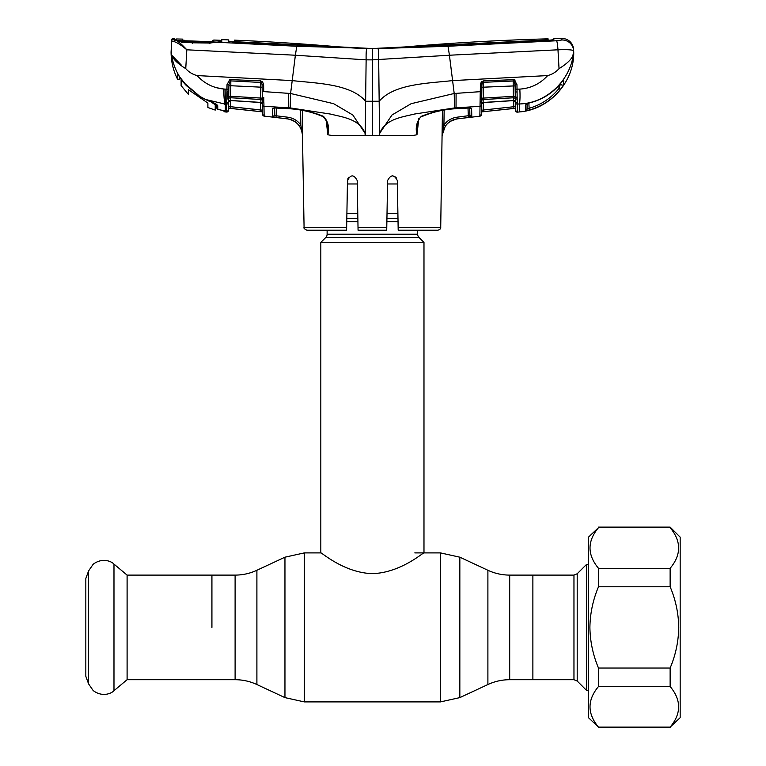 <?xml version="1.0" encoding="UTF-8"?>
<svg xmlns="http://www.w3.org/2000/svg" width="766" height="766" viewBox="0 0 766 766"><rect width="100%" height="100%" fill="white"/><g stroke="black" fill="none" stroke-linecap="round" stroke-linejoin="round"><path stroke-width="1.15" d="M211.923 627.402L211.923 575.103L211.923 627.402M509.696 575.103L573.964 575.103L573.964 679.701L532.877 679.701L532.877 575.103L532.877 679.701L509.696 679.701L509.696 575.103C502.075 575.084 494.807 573.475 487.894 570.268L459.839 557.188L440.469 552.899L414.808 552.899M417.671 230.221L417.671 234.233L327.12 234.233L327.12 230.221M417.671 234.233A4.586 4.586 0 0 0 419.021 237.479L325.78 237.479A4.586 4.586 0 0 0 327.12 234.233M419.021 237.479L423.981 242.439L423.981 552.899C423.684 551.98 400.944 572.844 372.381 573.638C343.819 572.834 321.117 551.97 320.82 552.899L304.332 552.899L284.952 557.188L284.952 697.615L256.897 684.536L256.897 570.268L284.952 557.188M325.78 237.479L320.82 242.439L320.82 552.899M423.981 242.439L320.82 242.439M397.899 213.417L387.022 213.417M357.779 213.417L346.902 213.417M397.382 183.974L387.529 183.974M357.262 183.974L347.41 183.974M573.964 575.103L577.2 573.763L586.603 564.36L586.603 690.444L588.47 690.444M127.099 575.103L127.099 679.701L113.981 690.702L113.981 564.102L127.099 575.103L235.105 575.103L235.105 679.701L127.099 679.701M88.588 683.904L88.588 570.909L85.83 578.483L85.83 676.33L88.588 683.904L93.174 690.549C102.117 697.366 111.319 693.642 113.981 690.702M386.725 230.221L358.067 230.221L358.019 227.406L386.773 227.406L386.725 230.221L387.596 180.556C390.88 174.351 394.126 174.351 397.324 180.556L398.138 227.406L440.718 227.406L442.442 110.409M418.629 120.099L416.972 134.768L411.984 135.659L379.582 135.659L378.672 59.853C378.758 53.045 378.519 49.292 377.935 48.612L296.787 46.266L217.755 42.283A1.724 1.12 -93.7 0 0 217.573 42.274L217.573 42.274A1.724 1.12 -93.7 0 0 217.352 42.322M469.711 106.972L480.014 106.33L480.253 91.671L454.2 93.49L449.431 55.229L557.974 49.8L559.036 68.634C555.953 72.109 552.162 74.426 547.671 75.575L452.591 80.602C427.773 83.389 394.241 83.781 379.16 101.256L372.4 101.265L372.4 135.659L379.582 135.659L379.792 133.14C385.308 118.969 402.083 117.15 414.282 114.077L454.592 107.91L480.014 106.33L479.928 112.066M440.718 227.406C440.977 228.594 440.019 229.532 437.855 230.221L398.186 230.221L398.138 227.406M397.497 190.485L397.324 180.556M396.146 177.463L392.46 175.778L395.84 177.147M348.932 177.166L347.477 180.556C350.665 174.351 353.911 174.351 357.205 180.556L358.019 227.406M357.463 195.579L357.205 180.556M347.888 178.669L347.304 190.485M346.653 227.406L346.605 230.221L306.946 230.221C304.466 229.015 303.508 228.076 304.073 227.406L346.653 227.406L347.477 180.556M418.696 118.73L416.685 126.476L416.943 134.778C415.229 127.453 416.694 121.306 421.338 116.336C432.436 111.826 444.021 109.241 456.086 108.571L468.514 107.7L471.617 108.638L471.779 116.623M471.741 114.871L471.617 108.638A1.724 1.618 -1 0 1 469.884 107.719M471.597 117.045L469.893 117.313L471.597 117.045L469.864 115.302L468.916 115.647L469.893 117.313L468.352 117.504L469.893 117.313M480.1 102.903A1.724 1.254 1 0 0 481.613 101.677L481.383 114.507A1.724 1.724 0 0 1 479.861 116.183L457.369 118.854C452.313 119.534 448.292 121.928 445.324 126.036L442.039 135.659L443.916 125.088C447.181 120.568 451.595 117.935 457.158 117.179L468.916 115.647M468.007 107.853L468.352 117.504L457.369 118.854L457.158 117.179M450.149 121.411L456.479 118.989M442.317 135.659C443.169 126.323 448.187 120.741 457.379 118.893M372.4 135.659L365.21 135.659L366.129 59.853L372.4 59.872L372.4 101.265L365.641 101.256C350.56 83.781 317.019 83.389 292.21 80.602L295.379 55.238L366.129 59.853C366.004 53.323 366.253 49.579 366.857 48.612M290.199 107.91L290.592 93.49L292.21 80.602L197.121 75.575C204.35 83.532 213.274 88.013 223.892 89.028L226.947 89.22L227.023 84.662L229.771 79.597L260.469 80.861L262.652 81.943L263.619 84.834L263.734 91.614L290.592 93.49L333.65 103.697L352.81 114.996L364.999 133.14C359.493 118.969 342.718 117.15 330.51 114.077L290.199 107.91L263.983 106.282L264.126 116.097L287.422 118.893L273.835 117.179M288.849 108.581L288.772 108.705C300.827 109.347 312.375 112.047 323.396 116.786L323.463 116.336C328.107 121.306 329.562 127.453 327.848 134.778L332.808 135.659L365.21 135.659L364.999 133.14M217.008 42.322L209.874 42.867L187.163 42.245L181.915 41.881L175.816 40.138A1.724 1.542 102.4 0 0 175.519 40.1L174.37 39.679L174.409 38.319A2435.803 2435.803 0 0 0 173.461 38.3L173.432 39.42L175.376 40.091C178.334 41.393 182.145 44.629 186.818 49.8L295.36 55.229L296.787 46.266M295.36 55.229L294.479 62.429M452.246 77.845L449.412 55.238L372.4 59.872L372.4 48.536L447.296 45.567L547.642 40.416L553.828 39.669L553.885 38.673A2435.803 2435.803 0 0 1 561.88 38.482L561.794 39.985L556.566 40.751L448.005 46.266L377.935 48.612M548.092 38.827L548.035 39.851L547.039 39.966L372.4 48.536A327.139 327.139 0 0 0 401.049 47.281A2435.803 2435.803 0 0 1 548.092 38.827L548.121 40.397M548.044 40.397L548.035 39.861M548.035 39.851L547.039 40.445M209.884 43.719L209.855 43.049L221.795 41.508L221.786 39.631A2435.803 2435.803 0 0 1 228.747 39.909L228.766 41.335L234.99 42.254L372.4 48.536L235.564 41.718L234.559 41.575L234.54 40.148L234.511 41.871L228.775 41.632L228.747 40.368M234.501 42.235L234.54 40.148A2435.803 2435.803 0 0 1 343.743 47.281A327.139 327.139 0 0 0 372.4 48.536M234.549 42.226L234.559 41.575L235.564 42.283M561.88 38.482L561.794 39.985A11.461 11.423 177 0 1 573.648 50.805L573.571 49.35A11.461 11.461 0 0 0 561.88 38.482M221.795 41.508L220.235 42.36L220.244 40.569M220.235 40.493L219.66 41.488M216.874 106.129L216.931 108.284L216.845 104.683L217.726 105.746L217.803 109.366L217.726 105.746C216.299 103.898 212.335 101.83 205.843 99.542L224.352 103.908L225.319 105.143L225.108 103.946C224.17 100.844 223.768 95.874 223.892 89.028L216.577 87.736M366.253 51.657L366.34 50.68M378.643 53.62L378.557 52.011M547.671 75.575C540.126 83.829 530.848 88.339 519.827 89.105C520.181 95.415 520.057 100.375 519.472 103.956L519.472 111.932C549.404 109.634 574.385 82.039 573.715 52.031L573.571 49.35M572.221 60.102L573.648 50.805C572.815 49.8 567.587 49.464 557.974 49.8A11.461 1.082 -92.9 0 0 556.566 40.751M449.431 55.229L448.005 46.266M192.611 43.375L192.467 42.8L181.666 42.13L175.376 40.091A1.724 1.513 101.5 0 0 173.815 41.517L171.661 41.048L171.718 39.928L171.077 52.031C171.115 61.692 173.308 70.826 177.674 79.444L177.789 74.493L185.066 83.753L199.869 96.411L205.843 99.542L199.869 96.411M209.855 43.049L192.467 42.8M182.136 42.724L181.666 42.13L182.136 42.724M176.525 40.33L175.864 39.181L175.797 40.531M173.461 38.3A1.724 1.724 0 0 0 171.718 39.928M173.432 39.42A1.724 1.714 -177 0 0 171.661 41.048L171.498 54.999L181.111 64.861M180.144 77.615A1.149 0.575 -35.4 0 1 180.096 77.567A1.149 0.575 -35.4 0 1 180.067 77.51C175.701 70.577 172.848 63.08 171.498 54.999C173.327 59.403 178.076 63.951 185.755 68.634L186.818 49.8C181.59 45.328 177.262 42.57 173.815 41.517M454.592 107.91L454.2 93.49L411.141 103.697L391.981 114.996L379.792 133.14M417.527 124.561L416.972 134.768M417.518 124.676C416.972 124.714 419.155 117.246 421.396 116.786L421.338 116.336M455.942 108.581L470.171 107.977L469.721 107.058L469.864 115.302A1.724 1.714 -1 0 0 471.779 116.978M444.156 110.112L443.916 125.088L445.324 126.036M481.383 114.402L479.861 116.078L480.014 106.33A1.724 1.599 1 0 0 481.555 104.77M480.263 90.982L480.186 97.521A1.724 0.709 1 0 0 481.69 96.842L481.67 98.249M480.588 83.35L480.253 91.671L481.785 91.575L481.69 96.842L481.9 84.777L480.368 84.873L481.326 81.991L483.528 80.899L514.235 79.635L516.964 84.7L517.261 104.09L519.472 103.956C546.024 103.362 569.521 81.292 573.294 54.999C571.474 59.403 566.716 63.951 559.036 68.634M480.177 101.591A1.724 1.111 6.9 0 0 481.651 100.786L481.565 104.042A1.724 1.609 1 0 1 483.116 102.481L481.565 104.281L481.46 110.294L481.565 104.042M480.215 98.986A1.724 0.871 -4.2 0 0 481.699 98.182L481.651 100.786A1.724 1.57 1 0 1 483.174 99.542L483.116 102.481L513.488 100.509L513.44 97.78L483.174 99.542L483.202 98.105L513.373 96.344L513.163 80.937L483.49 82.316L513.163 81.004A1.724 1.57 -1 0 1 513.68 81.033L515.068 84.834M480.253 91.671L469.462 92.408M274.429 107.69A1.724 1.618 -179 0 1 272.696 108.6L272.677 109.193M272.591 113.78L272.581 114.412M274.582 107.834L274.448 115.254L274.582 107.834M302.57 134.749L301.115 128.966L299.449 126.026C296.471 121.928 292.468 119.544 287.422 118.864L287.422 118.864C296.605 120.741 301.622 126.323 302.474 135.659L302.618 128.334L301.115 128.966M327.274 124.599L327.829 134.768L326.163 120.099M302.331 110.409L302.618 128.334M276.296 107.824L276.162 115.781L287.633 117.188C293.177 117.935 297.581 120.568 300.856 125.069L302.618 135.659M299.449 126.026L300.856 125.069L300.617 110.112M275.856 107.786L288.772 108.705L274.142 107.949L274.592 107.02L274.448 115.254L276.162 115.781L275.961 117.457M274.496 115.302L272.524 116.93L272.696 108.6L275.798 107.661M274.448 115.254A1.724 1.714 -179 0 1 272.524 116.93L272.619 116.978M288.705 93.337L288.705 108.571C300.77 109.241 312.356 111.826 323.463 116.336M225.108 103.946L224.352 103.908M263.619 84.834L262.087 84.739L261.599 82.891A1.724 1.551 -1 0 0 260.507 82.422L230.825 80.899L260.507 82.422L260.593 87.152L230.796 85.735L230.614 96.296L260.785 98.058L260.593 87.152L262.125 87.247M263.772 98.938L263.81 101.543A1.724 1.111 173.1 0 1 262.336 100.739L262.298 98.134A1.724 0.871 -175.8 0 0 263.772 98.938L263.801 97.464A1.724 0.709 179 0 1 262.298 96.784L262.087 84.739M263.81 101.543L263.897 102.855A1.724 1.254 179 0 1 262.384 101.639L262.336 100.739A1.724 1.57 -1 0 0 260.813 99.494L230.547 97.742L230.499 100.451L260.871 102.424L260.785 98.058L262.298 98.134L262.202 91.518L262.298 96.784M263.897 102.855L264.126 116.097L262.604 114.421A1.724 1.724 0 0 0 264.126 116.097M262.432 104.722L262.604 114.306L262.432 104.722A1.724 1.599 -1 0 0 263.983 106.282M262.202 91.518L274.85 92.37M262.422 103.822L262.422 103.994A1.724 1.609 -1 0 0 260.871 102.424L262.422 104.214L262.556 111.826L262.527 110.218L260.804 109.94L230.26 106.666L230.087 108.341L260.612 111.616L228.507 108.217L262.556 111.874M262.384 101.639L262.393 102.548M230.288 104.875L230.365 100.547L230.26 106.666L262.527 110.218M228.546 106.206L228.622 102.041A1.724 1.618 1 0 1 230.499 100.451L228.613 102.232L228.546 106.206L230.26 106.666M260.804 109.94L260.679 102.529L260.612 111.616L262.556 111.826M228.929 84.423L228.469 110.381A1.724 1.724 0 0 1 226.583 112.056L226.736 104.042L225.328 103.956L225.108 89.115M228.67 98.986L228.632 101.045A1.724 1.465 1 0 1 226.736 102.472L226.889 92.054L228.795 91.671M228.843 89.124L226.947 89.22L227.186 97.167A1.724 0.871 -14.4 0 0 228.91 96.334L230.614 96.296L230.547 97.742A1.724 1.589 1 0 0 228.881 98.555A1.724 1.111 18.1 0 1 227.167 98.881M262.652 81.943L261.599 82.891L260.497 82.278L260.469 80.861M230.786 79.472L230.825 80.899M229.771 79.597L230.317 80.995A1.724 1.57 1 0 1 230.825 80.966L230.796 85.735L228.9 85.84M228.919 84.681L230.317 80.995M227.023 84.662L228.919 84.557M228.479 110.266L226.583 111.951L226.736 102.472M225.328 103.956L225.328 111.932L226.583 112.056M225.328 111.826L225.06 111.127L225.108 111.913A1.724 1.724 -1 0 1 223.624 110.639M217.726 105.746L216.845 104.683L216.931 108.284A1.149 1.139 -1.4 0 0 217.803 109.366L224.381 110.859M224.266 110.811A1.724 1.714 -1 0 0 225.06 111.127M217.803 109.366L221.498 110.17M199.859 96.449L185.066 83.753M185.046 83.781L181.59 79.52M179.876 77.251L179.857 78.323L180.096 77.567L177.789 74.493L177.683 78.821L177.674 79.444L179.838 78.936L179.857 78.323A1.149 1.139 -178.9 0 1 177.683 78.821M185.755 68.634C188.838 72.109 192.63 74.426 197.121 75.575M527.018 103.697L525.763 104.741L529.67 102.807C542.031 99.752 552.324 93.337 560.549 83.542L563.173 80.392M561.756 87.621L560.329 89.517C552.123 99.628 541.753 106.464 529.229 110.036L525.687 110.744L525.763 104.741L525.687 110.744A1.724 1.714 1 0 0 527.037 109.098L528.77 108.408C540.94 104.942 551.013 98.297 558.988 88.473L560.616 83.446L558.988 88.473L558.931 85.438M563.106 80.478A1.724 1.695 -1 0 0 563.69 79.951L563.776 84.346A1.724 1.704 -1 0 1 560.616 83.475M525.763 104.741A1.724 1.647 1 0 0 527.037 103.688M526.845 103.965L527.142 103.151L526.845 103.956L529.67 102.807M527.142 103.151L527.037 109.098M527.037 109.069L527.065 107.412M528.866 103.094L529.229 110.036M563.125 80.43L560.549 83.542M560.329 89.517L558.988 88.473M519.827 89.105L515.145 89.172L514.982 79.97M483.528 80.899L483.49 82.316M513.201 79.501L513.163 80.937M516.964 84.7L515.068 84.595M483.308 102.587L483.183 110.026L513.727 106.733L515.441 106.263L515.317 99.044L515.518 110.352L515.192 91.719L517.098 92.102M515.269 96.593L515.145 89.172M516.82 98.929A1.724 1.111 -18 0 1 515.116 98.603A1.724 1.589 -1 0 0 513.44 97.78L513.373 96.344L515.078 96.382A1.724 0.871 14.3 0 0 516.811 97.215M514.235 79.635L513.68 81.033M517.356 109.634L517.261 104.09L517.404 112.142L515.518 110.457A1.724 1.724 0 0 0 517.404 112.142L519.472 111.932M515.374 102.5A1.724 1.628 -1 0 0 517.261 104.09L519.472 103.956M515.317 99.044L515.355 101.093A1.724 1.465 -1 0 0 517.251 102.52M515.374 102.089A1.724 1.618 -1 0 0 513.488 100.509L515.374 102.28M513.421 79.501L513.45 81.004M513.718 96.334L513.747 97.78M480.598 83.341L481.967 81.426L481.862 87.286L483.394 87.19L483.202 98.105L481.699 98.182L481.69 96.842M515.087 85.878L483.394 87.19L483.49 82.46A1.724 1.551 1 0 0 482.389 82.939L481.9 84.777M481.431 111.913L515.48 108.303L515.441 106.263L515.48 108.245L481.431 111.913M481.46 110.294L483.183 110.026L483.375 111.702L515.48 108.303M483.183 110.026L513.727 106.733L513.622 100.595L513.9 108.418M207.883 103.075L207.883 107.508L207.883 103.075L188.446 89.708L188.446 93.778M209.625 42.772L217.678 42.14L178.219 40.684L186.176 41.891L209.635 42.858M178.219 40.684L176.573 40.339M216.615 104.578L216.309 105.315L216.615 104.578L215.227 103.63L215.227 104.779L215.227 103.63L215.227 104.779L210.21 101.361M219.459 42.101L218.53 42.197M213.8 40.11L213.791 40.043A2435.803 2435.803 0 0 1 219.641 40.263L219.651 41.757M216.309 105.315L215.227 107.719M215.227 107.862L215.227 104.779L215.227 110.093L216.845 104.818M186.349 85.275L181.111 80.057L181.111 78.936L181.111 85.61L188.446 94.409M176.525 40.253L176.553 38.97A2435.803 2435.803 0 0 1 182.442 39.104L182.432 39.162M212.23 42.446L212.239 40.904L213.791 40.043L213.781 41.584L210.583 41.718L185.458 40.799L182.432 40.483L182.442 39.104M185.468 40.79L213.101 41.718A1.724 1.714 4.3 0 1 213.781 41.584M183.122 40.646A1.724 1.714 175.7 0 0 182.432 40.483M184.347 40.751L183.888 39.966L183.878 41.335M211.751 41.737L212.239 40.904M207.883 107.508L215.227 110.093M200.386 96.976L183.639 82.575L186.349 85.591L200.386 96.976L210.21 101.706M181.111 85.61L181.111 80.057M588.47 537.138L588.47 717.675L598.495 727.135C587.196 713.558 587.196 700.019 598.495 686.508L598.495 668.029C592.989 655.045 590.126 641.506 589.897 627.402C590.117 613.355 592.98 599.816 598.495 586.775L598.495 568.305C587.196 554.728 587.196 541.189 598.495 527.669L588.47 537.138M670.135 527.104L680.17 537.138L680.17 717.675L670.135 727.135C681.443 713.615 681.443 700.076 670.135 686.508L670.135 668.029C675.641 655.045 678.513 641.506 678.733 627.402C678.523 613.355 675.66 599.816 670.135 586.775L670.135 568.305C681.443 554.785 681.443 541.246 670.135 527.669L670.135 527.104L598.495 527.104M670.135 527.669L598.495 527.669M670.135 568.305L598.495 568.305M670.135 586.775L598.495 586.775M670.135 668.029L598.495 668.029M670.135 686.508L598.495 686.508M670.135 727.135L598.495 727.135M509.696 679.701C502.075 679.72 494.807 681.328 487.894 684.536L487.894 570.268M487.894 684.536L459.839 697.615L459.839 557.188M459.839 697.615L440.469 701.905L440.469 552.899M440.469 701.905L304.332 701.905L304.332 552.899M397.985 218.387L386.935 218.387M357.866 218.387L346.816 218.387M398.042 221.623L386.878 221.623M357.923 221.623L346.759 221.623M577.2 573.763L577.2 681.041L586.603 690.444M456.096 93.337L456.029 108.705C443.964 109.347 432.426 112.047 421.396 116.786M287.633 117.188L287.422 118.864M226.736 104.042A1.724 1.628 1 0 0 228.613 102.453M256.897 684.536C249.984 681.328 242.717 679.72 235.105 679.701M256.897 570.268C249.984 573.475 242.717 575.084 235.105 575.103M304.332 701.905L284.952 697.615M586.603 564.36L588.47 564.36M573.964 679.701L577.2 681.041M88.588 570.909L93.174 564.255C102.117 557.437 111.319 561.162 113.981 564.102M218.224 42.226L217.707 42.264M217.573 42.274L220.771 41.852M175.816 40.138L175.213 39.976L175.816 40.138M304.073 227.406L302.474 135.659M323.396 116.786C326.642 120.884 327.934 123.517 327.283 124.676M230.442 100.547L260.823 102.539M216.845 104.703L216.883 104.875C218.176 104.865 209.453 100.853 205.834 99.58M181.619 79.587L180.096 77.567M179.857 78.323L179.838 78.946M560.54 83.571C552.334 93.366 542.031 99.81 529.632 102.883M483.164 102.596L513.546 100.605M670.135 727.7L598.495 727.7"/></g></svg>

